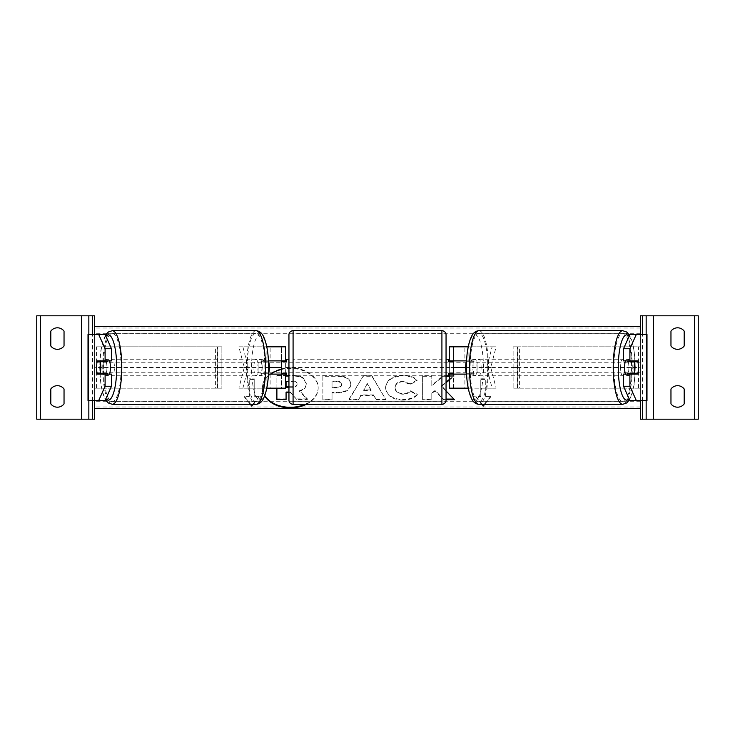 <?xml version="1.0" encoding="UTF-8"?>
<svg xmlns="http://www.w3.org/2000/svg" width="735" height="735" viewBox="0 0 735 735"><rect width="100%" height="100%" fill="white"/><g stroke="black" fill="none" stroke-linecap="round" stroke-linejoin="round"><path stroke-width="0.55" stroke-dasharray="3.67 2.76" d="M265.923 374.115A8.269 2.141 90 0 1 265.069 367.5A8.269 2.141 90 0 1 265.923 360.885L281.505 360.885L281.505 346.828L285.639 346.828L285.639 388.172L281.505 388.172L281.505 374.115L268.44 374.115M268.44 360.885L261.926 360.885A8.269 2.141 -90 0 0 261.072 367.5A8.269 2.141 -90 0 0 261.926 374.115M266.787 388.172L238.893 388.172L244.24 367.5L238.893 346.828L281.505 346.828L281.505 388.172L242.881 388.172L248.237 367.5L242.881 346.828M266.787 346.828L238.893 346.828M266.134 360.885L266.134 346.828L270.122 346.828L270.122 360.885M238.893 388.172L242.881 388.172M270.122 374.115L270.122 388.172L266.134 388.172L266.134 374.115M281.505 361.712L281.505 373.288L281.505 361.712L286.466 361.712L286.466 359.231M285.639 373.288L285.639 361.712M285.639 388.172L281.505 388.172M285.639 346.828L281.505 346.828M285.639 367.5L453.495 367.5L453.495 346.828L496.107 346.828L464.878 346.828L464.878 360.885L453.495 360.885L453.495 346.828L449.361 346.828L453.495 346.828M244.24 367.5L248.237 367.5M265.923 360.885L261.926 360.885M281.505 360.885L285.639 360.885M281.505 374.115L285.639 374.115M111.49 374.115L97.397 374.115M103.543 361.712A8.269 2.141 -90 0 0 102.928 367.5A8.269 2.141 -90 0 0 103.543 373.288M88.466 400.575L94.861 400.575L88.016 400.575L88.016 334.425L94.631 334.425L88.016 334.425M105.068 400.575L94.861 400.575L94.861 334.425L88.466 334.425M105.068 334.425L94.631 334.425L94.631 400.575L88.016 400.575M94.631 400.575L94.631 334.425L94.631 400.575M111.49 360.885L97.397 360.885M64.037 346.001A8.269 8.269 0 0 1 50.807 346.001L50.807 331.117A8.269 8.269 0 0 1 64.037 331.117L64.037 346.001M64.037 403.882A8.269 8.269 0 0 1 50.807 403.882L50.807 388.999A8.269 8.269 0 0 1 64.037 388.999L64.037 403.882M36.75 315.82L94.631 315.82L94.631 419.18L36.75 419.18L36.75 315.82M88.843 400.575L88.843 334.425L88.843 400.575M288.947 375.769L288.947 359.231L288.947 375.769M448.534 375.769L448.534 373.288L453.495 373.288L453.495 361.712L448.534 361.712L448.534 359.231M446.053 359.231L446.053 375.769M286.466 375.769L286.466 373.288L281.505 373.288M288.947 334.838L288.947 400.162M446.053 400.162L446.053 334.838M441.919 359.231L441.919 375.769L441.919 359.231L293.081 359.231L293.081 375.769L293.081 359.231M441.919 375.769L293.081 375.769M441.919 401.65L441.919 333.35L441.919 401.65L293.081 401.65L293.081 333.35L293.081 401.65M441.919 333.35L293.081 333.35M109.552 374.115A8.269 2.141 90 0 1 108.266 375.769A8.269 2.141 90 0 1 106.125 367.5A8.269 2.141 90 0 1 108.266 359.231A8.269 2.141 90 0 1 109.552 360.885M107.154 374.115A8.269 2.141 90 0 1 105.868 375.769A8.269 2.141 90 0 1 104.581 374.115M97.149 373.288L107.402 373.288M262.156 367.5A8.269 2.141 90 0 1 260.015 375.769A8.269 2.141 90 0 1 257.875 367.5A8.269 2.141 90 0 1 260.015 359.231A8.269 2.141 90 0 1 262.156 367.5M260.888 373.288L263.938 373.288A8.269 2.141 90 0 1 262.413 375.769A8.269 2.141 90 0 1 260.888 373.288L265.675 373.288A8.269 2.141 90 0 1 265.069 367.5A8.269 2.141 90 0 1 265.675 361.712L260.888 361.712A8.269 2.141 90 0 1 262.413 359.231A8.269 2.141 90 0 1 263.938 361.712L260.888 361.712M263.938 373.288L268.486 373.288M268.486 361.712L263.938 361.712M268.734 361.712L265.675 361.712M265.675 373.288L268.734 373.288M107.402 361.712L97.149 361.712M104.581 360.885A8.269 2.141 90 0 1 105.868 359.231A8.269 2.141 90 0 1 107.154 360.885M258.169 367.5A8.269 2.141 90 0 1 256.028 375.769A8.269 2.141 90 0 1 253.887 367.5A8.269 2.141 90 0 1 256.028 359.231A8.269 2.141 90 0 1 258.169 367.5M110.121 367.5A8.269 2.141 -90 0 0 112.262 375.769A8.269 2.141 -90 0 0 114.403 367.5A8.269 2.141 -90 0 0 112.262 359.231A8.269 2.141 -90 0 0 110.121 367.5M121.1 367.5A34.15 8.838 -90 0 0 112.262 333.35A34.15 8.838 -90 0 0 103.424 367.5A34.15 8.838 -90 0 0 112.262 401.65A34.15 8.838 -90 0 0 121.1 367.5M247.19 367.5A34.15 8.838 90 0 1 256.028 333.35A34.15 8.838 90 0 1 264.866 367.5A34.15 8.838 90 0 1 256.028 401.65A34.15 8.838 90 0 1 247.19 367.5M623.51 360.885L637.603 360.885M631.457 361.712A8.269 2.141 -90 0 1 632.072 367.5A8.269 2.141 -90 0 1 631.457 373.288M646.534 400.575L640.139 400.575L646.984 400.575L646.984 334.425L640.369 334.425L646.984 334.425M629.932 400.575L640.139 400.575L640.139 334.425L640.369 400.575L646.984 400.575M629.932 334.425L646.534 334.425M640.369 400.575L640.369 334.425L640.369 400.575M637.603 374.115L623.51 374.115M625.448 374.115A8.269 2.141 90 0 0 626.734 375.769A8.269 2.141 90 0 0 628.875 367.5A8.269 2.141 90 0 0 626.734 359.231A8.269 2.141 90 0 0 625.448 360.885M630.419 360.885A8.269 2.141 90 0 0 629.132 359.231A8.269 2.141 90 0 0 627.846 360.885M627.598 361.712L637.851 361.712M477.125 367.5A8.269 2.141 90 0 0 474.985 359.231A8.269 2.141 90 0 0 472.844 367.5A8.269 2.141 90 0 0 474.985 375.769A8.269 2.141 90 0 0 477.125 367.5M474.112 373.288L471.062 373.288A8.269 2.141 90 0 0 472.587 375.769A8.269 2.141 90 0 0 474.112 373.288L469.325 373.288A8.269 2.141 90 0 0 469.931 367.5A8.269 2.141 90 0 0 469.325 361.712L474.112 361.712A8.269 2.141 90 0 0 472.587 359.231A8.269 2.141 90 0 0 471.062 361.712L474.112 361.712M466.514 361.712L471.062 361.712M471.062 373.288L466.514 373.288M466.266 361.712L469.325 361.712M469.325 373.288L466.266 373.288M637.851 373.288L627.598 373.288M627.846 374.115A8.269 2.141 90 0 0 629.132 375.769A8.269 2.141 90 0 0 630.419 374.115M481.113 367.5A8.269 2.141 90 0 0 478.972 359.231A8.269 2.141 90 0 0 476.831 367.5A8.269 2.141 90 0 0 478.972 375.769A8.269 2.141 90 0 0 481.113 367.5M620.597 367.5A8.269 2.141 -90 0 1 622.738 359.231A8.269 2.141 -90 0 1 624.879 367.5A8.269 2.141 -90 0 1 622.738 375.769A8.269 2.141 -90 0 1 620.597 367.5M631.576 367.5A34.15 8.838 -90 0 1 622.738 401.65A34.15 8.838 -90 0 1 613.9 367.5A34.15 8.838 -90 0 1 622.738 333.35A34.15 8.838 -90 0 1 631.576 367.5M470.134 367.5A34.15 8.838 90 0 0 478.972 401.65A34.15 8.838 90 0 0 487.81 367.5A34.15 8.838 90 0 0 478.972 333.35A34.15 8.838 90 0 0 470.134 367.5M677.578 349.309A8.269 8.269 0 0 0 684.193 346.001L684.193 331.117A8.269 8.269 0 0 0 670.963 331.117L670.963 346.001A8.269 8.269 0 0 0 677.578 349.309M677.578 407.19A8.269 8.269 0 0 0 684.193 403.882L684.193 388.999A8.269 8.269 0 0 0 670.963 388.999L670.963 403.882A8.269 8.269 0 0 0 677.578 407.19M698.25 315.82L640.369 315.82L640.369 419.18L698.25 419.18L698.25 315.82M646.157 400.575L646.157 334.425M646.157 419.18L646.157 315.82M449.361 346.828L449.361 388.172L453.495 388.172L453.495 374.115L469.077 374.115A8.269 2.141 90 0 0 469.931 367.5A8.269 2.141 90 0 0 469.077 360.885L473.074 360.885A8.269 2.141 -90 0 1 473.928 367.5A8.269 2.141 -90 0 1 473.074 374.115L466.56 374.115M468.213 388.172L496.107 388.172L490.759 367.5L496.107 346.828M469.077 360.885L464.878 360.885M449.361 388.172L492.119 388.172L486.763 367.5L492.119 346.828M466.56 360.885L473.074 360.885M464.878 374.115L464.878 388.172L468.866 388.172L468.866 374.115M496.107 388.172L492.119 388.172M453.495 388.172L453.495 367.5L449.361 367.5M453.495 361.712L453.495 373.288M449.361 373.288L449.361 361.712M468.213 346.828L468.866 346.828L468.866 360.885M490.759 367.5L486.763 367.5M453.495 360.885L449.361 360.885M453.495 374.115L449.361 374.115M469.077 374.115L473.074 374.115M217.744 388.172L217.744 346.828L221.878 346.828L217.744 346.828L217.744 388.172L215.392 388.172L221.878 388.172L221.878 346.828L221.878 388.172L217.744 388.172L221.878 388.172M96.414 388.172L96.414 346.828L217.174 346.828L217.174 388.172L94.631 388.172L215.392 388.172L215.392 346.828L217.744 346.828M221.878 346.828L96.414 346.828M94.631 388.172L94.631 346.828M217.744 367.5L221.878 367.5M517.256 388.172L517.256 346.828L513.122 346.828L517.256 346.828L517.256 388.172L513.122 388.172L513.122 346.828L513.122 388.172L519.608 388.172L513.122 388.172M638.586 388.172L638.586 346.828L517.826 346.828L517.826 388.172L640.369 388.172L519.608 388.172L519.608 346.828L517.256 346.828M640.369 388.172L640.369 346.828L513.122 346.828M640.369 346.828L638.586 346.828M517.256 367.5L513.122 367.5M306.33 404.296A27.893 19.716 180 0 0 318.172 388.163A27.893 19.716 180 0 0 290.288 368.446A27.893 19.716 180 0 0 281.505 369.448M270.71 374.115A27.893 19.716 180 0 0 262.395 388.163A27.893 19.716 180 0 0 264.655 395.935M305.08 404.296A27.893 19.716 180 0 0 318.172 387.575A27.893 19.716 180 0 0 290.288 367.858A27.893 19.716 180 0 0 262.395 387.575A27.893 19.716 180 0 0 264.793 395.577M253.171 404.296L259.179 396.937L254.218 396.937L254.218 379.389L249.257 379.389L249.257 396.937L244.296 396.937L250.304 404.296M402.661 400.134C392.242 399.592 386.564 395.568 385.599 388.043L385.599 387.979C386.399 380.51 392.214 376.458 403.037 375.815C409.625 375.998 414.301 377.625 417.067 380.693L410.167 384.469L402.945 381.722C397.993 382.081 395.366 384.148 395.053 387.905L395.053 387.979C395.366 391.81 397.993 393.896 402.945 394.226C406.161 394.125 408.651 393.179 410.406 391.378L417.305 394.86C414.522 398.14 409.643 399.895 402.661 400.134L402.661 399.555C392.242 399.013 386.564 394.98 385.599 387.455L385.599 388.043M360.903 395.522L358.579 399.665L349.116 399.665L363.108 376.256L371.892 376.256L385.884 399.665L376.118 399.665L373.72 395.522L360.903 395.522L360.903 394.934L358.579 399.665M94.631 367.5L94.631 408.43L94.631 326.57L94.631 367.5L269.35 367.5M640.369 367.5L640.369 408.43L640.369 326.57L640.369 367.5L465.65 367.5M350.788 384.57C350.154 390.129 345.413 392.94 336.566 392.986L332.027 392.986L332.027 399.665L322.858 399.665L322.858 376.283L337.034 376.283C345.799 376.43 350.384 379.168 350.788 384.497L350.788 383.982C350.154 389.541 345.413 392.352 336.566 392.398L332.027 392.398L332.027 392.986M449.361 380.05L454.055 376.283L449.361 376.283M446.053 376.283L443.187 376.283L431.803 385.774L431.803 376.283L422.634 376.283L422.634 399.665L431.803 399.665L431.803 393.62L435.157 390.983L443.471 399.665L446.053 399.665M446.053 390.992L441.533 386.334L446.053 382.705M481.829 404.296L475.821 396.937L480.782 396.937L480.782 379.389L485.743 379.389L485.743 396.937L490.704 396.937L484.696 404.296M286.466 375.447L292.558 375.447C297.574 375.493 301.175 376.348 303.353 377.992L306.293 384.102C306.072 387.676 303.803 390.074 299.476 391.305L307.377 399.472L296.775 399.472L290.095 392.371L288.947 392.371M306.293 383.45L306.293 384.102M303.353 377.992L306.293 384.037M288.947 376.035L292.558 376.035C297.574 376.081 301.175 376.926 303.353 378.58M286.071 399.472L286.071 398.885L276.884 398.885L276.884 375.447L276.884 376.035L285.639 376.035M276.884 375.447L285.639 375.447M276.884 388.172L276.884 376.035M276.884 398.885L276.884 399.472M286.071 391.792L286.071 392.371L286.071 391.792L290.095 391.792L290.095 392.371M296.775 399.472L290.095 391.792M296.775 398.885L307.377 398.885L307.377 399.472M306.293 383.523C306.072 387.088 303.803 389.486 299.476 390.717L307.377 398.885M299.476 390.717L299.476 391.305M363.724 390.505L371.092 390.505L367.426 383.9L363.724 390.505L363.724 389.917L371.092 389.917L371.092 390.505M371.092 389.917L367.426 383.9M358.579 399.087L349.116 399.087L349.116 399.665M349.116 399.087L363.108 376.256M363.108 375.677L371.892 375.677L371.892 376.256M371.892 375.677L385.884 399.665M385.884 399.087L376.118 399.087L376.118 399.665M376.118 399.087L373.72 395.522M373.72 394.934L360.903 394.934M367.426 383.312L363.724 389.917M341.619 384.8C341.509 382.77 339.745 381.75 336.327 381.722L332.027 381.722L332.027 387.905L336.373 387.905C339.754 387.814 341.499 386.803 341.619 384.864L341.619 384.212C341.509 382.191 339.745 381.162 336.327 381.143L332.027 381.143L332.027 381.722M332.027 381.143L332.027 387.905M332.027 387.327L336.373 387.327C339.754 387.226 341.499 386.215 341.619 384.286L341.619 384.864M332.027 392.398L332.027 399.665M332.027 399.087L322.858 399.087L322.858 399.665M322.858 399.087L322.858 376.283M322.858 375.695L337.034 375.695C345.799 375.851 350.384 378.589 350.788 383.918L350.788 384.497M385.599 387.455L385.599 387.979M385.599 387.391C386.399 379.931 392.214 375.87 403.037 375.227C409.625 375.42 414.301 377.046 417.067 380.105L417.067 380.693M417.067 380.105L410.167 383.881L410.167 384.469M410.167 383.881L402.945 381.143C397.993 381.502 395.366 383.56 395.053 387.327L395.053 387.905M395.053 387.327L395.053 387.979M395.053 387.391C395.366 391.231 397.993 393.308 402.945 393.638C406.161 393.547 408.651 392.6 410.406 390.799L410.406 391.378M410.406 390.799L417.305 394.272L417.305 394.86M417.305 394.272C414.522 397.552 409.643 399.316 402.661 399.555M449.361 379.471L454.055 375.695L454.055 376.283M453.918 399.087L441.533 385.756L446.053 382.127M441.533 385.756L441.533 386.334M454.478 399.087L454.478 399.665M454.055 375.695L443.187 375.695L431.803 385.186L431.803 375.695L422.634 375.695L422.634 399.087L431.803 399.087L431.803 393.041L435.157 390.395L443.471 399.087L446.053 399.087M443.471 399.087L443.471 399.665M435.157 390.395L435.157 390.983M431.803 393.041L431.803 393.62M431.803 399.087L431.803 399.665M422.634 399.087L422.634 399.665M422.634 375.695L422.634 376.283M431.803 375.695L431.803 376.283M431.803 385.186L431.803 385.774M443.187 375.695L443.187 376.283M482.307 404.296L475.821 396.349L480.782 396.349L480.782 396.937M480.782 396.349L480.782 379.389M480.782 378.81L485.743 378.81L485.743 379.389M485.743 396.937L485.743 378.81M485.743 396.349L490.704 396.349L490.704 396.937M490.704 396.349L484.218 404.296M475.821 396.349L475.821 396.937M252.693 404.296L259.179 396.937M249.257 396.937L249.257 396.349L244.296 396.349L250.782 404.296M244.296 396.349L244.296 396.937M249.257 396.349L249.257 379.389M259.179 396.349L254.218 396.349L254.218 378.81L249.257 378.81M254.218 378.81L254.218 379.389M254.218 396.349L254.218 396.937M288.947 387.281L292.135 387.281C295.332 387.216 296.977 386.288 297.059 384.506L297.059 384.442C296.94 382.595 295.277 381.667 292.089 381.658L288.947 381.658M288.947 386.702L292.135 386.702C295.332 386.628 296.977 385.7 297.059 383.918L297.059 384.442M297.059 383.918L297.059 384.506M286.071 386.702L286.071 387.281M286.071 381.079L286.071 381.658L286.071 381.079L292.089 381.079L292.089 381.658M297.059 383.854C296.94 382.007 295.277 381.079 292.089 381.079M92.564 400.575L92.564 334.425M441.919 330.704L441.919 404.296M293.081 404.296L293.081 330.704M105.858 336.189A32.662 8.452 -90 0 0 99.813 367.5A32.662 8.452 -90 0 0 105.858 398.811M112.262 404.296A36.796 9.527 90 0 1 102.735 367.5A36.796 9.527 90 0 1 112.262 330.704M268.468 367.5A32.662 8.452 90 0 1 260.015 400.162A32.662 8.452 90 0 1 251.563 367.5A32.662 8.452 90 0 1 260.015 334.838A32.662 8.452 90 0 1 268.468 367.5M256.028 330.704A36.796 9.527 -90 0 0 246.501 367.5A36.796 9.527 -90 0 0 256.028 404.296M629.142 336.189A32.662 8.452 -90 0 1 635.187 367.5A32.662 8.452 -90 0 1 629.142 398.811M622.738 404.296A36.796 9.527 90 0 0 632.265 367.5A36.796 9.527 90 0 0 622.738 330.704M483.437 367.5A32.662 8.452 90 0 0 474.985 334.838A32.662 8.452 90 0 0 466.532 367.5A32.662 8.452 90 0 0 474.985 400.162A32.662 8.452 90 0 0 483.437 367.5M478.972 330.704A36.796 9.527 -90 0 1 488.499 367.5A36.796 9.527 -90 0 1 478.972 404.296M642.436 400.575L642.436 334.425M640.369 328.031L94.631 328.031M640.369 406.969L94.631 406.969M640.369 401.705L94.631 401.705M640.369 372.764L94.631 372.764M640.369 362.236L94.631 362.236M640.369 333.295L94.631 333.295M292.558 375.447L292.558 376.035M336.327 381.143L336.327 381.722M336.373 387.327L336.373 387.905M336.566 392.398L336.566 392.986M337.034 375.695L337.034 376.283M403.037 375.227L403.037 375.815M402.945 381.143L402.945 381.722M402.945 393.638L402.945 394.226M292.135 386.702L292.135 387.281M105.445 335.252L102.882 341.251L100.87 350.42L99.675 367.5L100.87 384.58L102.882 393.749L105.445 399.748M105.868 375.769L108.266 375.769M260.015 375.769L262.413 375.769M260.015 359.231L262.413 359.231M105.868 359.231L108.266 359.231M256.028 375.769L112.262 375.769M256.028 333.35L112.262 333.35M256.028 401.65L112.262 401.65M256.028 359.231L112.262 359.231M629.555 399.748L632.118 393.749L634.13 384.58L635.325 367.5L634.13 350.42L632.118 341.251L629.555 335.252M629.132 359.231L626.734 359.231M474.985 359.231L472.587 359.231M474.985 375.769L472.587 375.769M629.132 375.769L626.734 375.769M478.972 359.231L622.738 359.231M478.972 401.65L622.738 401.65M478.972 333.35L622.738 333.35M478.972 375.769L622.738 375.769M262.395 387.575L262.395 388.163M318.172 387.575L318.172 388.163"/><path stroke-width="1.1" d="M266.787 388.172L285.639 388.172L285.639 374.115L268.44 374.115M281.505 360.885L281.505 361.712L286.466 361.712L286.466 359.231L288.947 359.231M281.505 361.712L281.505 374.115M285.639 374.115L285.639 373.288M285.639 361.712L285.639 346.828L266.787 346.828M268.44 360.885L285.639 360.885M111.49 348.748L105.105 348.748L98.683 334.425L105.068 334.425L111.49 348.748L111.49 360.885L97.397 360.885A8.269 2.141 -90 0 0 96.542 367.5A8.269 2.141 -90 0 0 97.397 374.115L105.105 374.115L105.105 386.252L111.49 386.252L111.49 374.115L105.105 374.115M103.543 373.288A8.269 2.141 -90 0 0 103.782 374.115M111.49 386.252L105.068 400.575L88.016 400.575L88.016 334.425L98.683 334.425M103.782 360.885A8.269 2.141 -90 0 0 103.543 361.712M105.105 360.885L105.105 348.748M98.683 400.575L105.105 386.252M57.422 349.309A8.269 8.269 0 0 0 64.037 346.001L64.037 331.117A8.269 8.269 0 0 0 50.807 331.117L50.807 346.001A8.269 8.269 0 0 0 57.422 349.309M57.422 407.19A8.269 8.269 0 0 0 64.037 403.882L64.037 388.999A8.269 8.269 0 0 0 50.807 388.999L50.807 403.882A8.269 8.269 0 0 0 57.422 407.19M94.631 334.425L94.631 315.82L36.75 315.82L36.75 419.18L40.471 419.18L40.471 315.82M94.631 400.575L94.631 419.18L40.471 419.18M88.843 419.18L88.843 400.575L88.843 419.18M88.843 334.425L88.843 315.82L88.843 334.425M293.081 330.704A4.134 4.134 0 0 0 288.947 334.838L288.947 400.162A4.134 4.134 0 0 0 293.081 404.296L441.919 404.296A4.134 4.134 0 0 0 446.053 400.162L446.053 334.838A4.134 4.134 0 0 0 441.919 330.704L293.081 330.704L293.081 404.296M281.505 373.288L286.466 373.288L286.466 375.769L288.947 375.769M448.534 359.231L448.534 361.712L453.495 361.712L453.495 373.288L448.534 373.288L448.534 375.769L446.053 375.769L446.053 359.231L448.534 359.231M100.208 373.288L97.149 373.288A8.269 2.141 90 0 1 96.542 367.5A8.269 2.141 90 0 1 97.149 361.712L100.208 361.712A8.269 2.141 90 0 1 100.824 367.5A8.269 2.141 90 0 1 100.208 373.288L107.402 373.288A8.269 2.141 90 0 1 107.154 374.115M109.552 360.885A8.269 2.141 90 0 1 110.406 367.5A8.269 2.141 90 0 1 109.552 374.115M104.581 374.115A8.269 2.141 90 0 1 104.342 373.288M268.486 373.288L268.734 373.288A8.269 2.141 90 0 0 269.35 367.5A8.269 2.141 90 0 0 268.734 361.712L268.486 361.712M104.342 361.712A8.269 2.141 90 0 1 104.581 360.885M107.154 360.885A8.269 2.141 90 0 1 107.402 361.712L100.208 361.712M629.895 360.885L629.895 348.748L636.317 334.425L629.932 334.425L623.51 348.748L623.51 360.885L637.603 360.885A8.269 2.141 -90 0 1 638.458 367.5A8.269 2.141 -90 0 1 637.603 374.115L629.895 374.115L629.895 386.252L623.51 386.252L623.51 374.115L629.895 374.115M631.218 360.885A8.269 2.141 -90 0 1 631.457 361.712M623.51 386.252L629.932 400.575L646.984 400.575L646.984 334.425L636.317 334.425M631.457 373.288A8.269 2.141 -90 0 1 631.218 374.115M623.51 348.748L629.895 348.748M636.317 400.575L629.895 386.252M638.458 367.5A8.269 2.141 90 0 0 637.851 361.712L634.792 361.712A8.269 2.141 90 0 0 634.176 367.5A8.269 2.141 90 0 0 634.792 373.288L637.851 373.288A8.269 2.141 90 0 0 638.458 367.5M625.448 360.885A8.269 2.141 90 0 0 624.594 367.5A8.269 2.141 90 0 0 625.448 374.115M634.792 361.712L627.598 361.712A8.269 2.141 90 0 1 627.846 360.885M630.658 361.712A8.269 2.141 90 0 0 630.419 360.885M466.514 373.288L466.266 373.288A8.269 2.141 90 0 1 465.65 367.5A8.269 2.141 90 0 1 466.266 361.712L466.514 361.712M634.792 373.288L627.598 373.288A8.269 2.141 90 0 0 627.846 374.115M630.419 374.115A8.269 2.141 90 0 0 630.658 373.288M684.193 346.001A8.269 8.269 0 0 1 670.963 346.001L670.963 331.117A8.269 8.269 0 0 1 684.193 331.117L684.193 346.001M684.193 403.882A8.269 8.269 0 0 1 670.963 403.882L670.963 388.999A8.269 8.269 0 0 1 684.193 388.999L684.193 403.882M640.369 334.425L640.369 315.82L698.25 315.82L698.25 419.18L694.529 419.18L694.529 315.82M640.369 400.575L640.369 419.18L694.529 419.18M646.157 419.18L646.157 400.575M646.157 334.425L646.157 315.82M468.213 388.172L449.361 388.172L449.361 374.115L466.56 374.115M453.495 360.885L453.495 361.712M453.495 373.288L453.495 374.115M449.361 374.115L449.361 373.288M449.361 361.712L449.361 346.828L468.213 346.828M466.56 360.885L449.361 360.885M281.505 369.448A27.893 19.716 180 0 0 270.71 374.115M264.655 395.935A27.893 19.716 180 0 0 290.288 407.879A27.893 19.716 180 0 0 306.33 404.296M264.793 395.577A27.893 19.716 180 0 0 290.288 407.3A27.893 19.716 180 0 0 305.08 404.296M250.304 404.296L251.737 406.051L253.171 404.296M640.369 408.43L94.631 408.43M465.65 367.5L453.495 367.5M281.505 367.5L269.35 367.5M449.361 376.283L446.053 376.283M446.053 382.705L449.361 380.05M446.053 399.665L454.478 399.665L446.053 390.992M484.696 404.296L483.262 406.051L481.829 404.296M640.369 326.57L94.631 326.57M285.639 376.035L288.947 376.035M285.639 375.447L286.466 375.447M288.947 392.371L286.071 392.371L286.071 399.472L276.884 399.472L276.884 388.172M286.071 392.371L286.071 398.885M446.053 382.127L449.361 379.471M446.053 399.087L453.918 399.087M484.218 404.296L483.262 406.051M483.262 405.463L482.307 404.296M250.782 404.296L251.737 405.463L252.693 404.296M251.737 405.463L251.737 406.051M288.947 381.658L286.071 381.658L286.071 387.281L288.947 387.281M286.071 381.658L286.071 386.702L288.947 386.702M88.466 400.575L88.466 334.425M81.401 419.18L81.401 315.82M92.564 419.18L92.564 400.575M92.564 334.425L92.564 315.82M441.919 404.296L441.919 330.704M105.858 398.811A32.662 8.452 -90 0 0 116.718 367.5A32.662 8.452 -90 0 0 105.858 336.189M121.78 367.5A36.796 9.527 90 0 1 112.262 404.296L256.028 404.296A36.796 9.527 -90 0 0 265.546 367.5A36.796 9.527 -90 0 0 256.028 330.704L112.262 330.704A36.796 9.527 90 0 1 121.78 367.5M646.534 400.575L646.534 334.425M629.142 398.811A32.662 8.452 -90 0 1 618.282 367.5A32.662 8.452 -90 0 1 629.142 336.189M629.555 335.252L626.716 332.045L622.738 330.704A36.796 9.527 90 0 0 613.22 367.5A36.796 9.527 90 0 0 622.738 404.296L478.972 404.296A36.796 9.527 -90 0 1 469.454 367.5A36.796 9.527 -90 0 1 478.972 330.704C475.968 330.851 473.579 332.569 471.815 335.849C468.259 343.015 466.449 353.563 466.385 367.5C466.449 381.437 468.259 391.985 471.815 399.151C473.579 402.431 475.968 404.149 478.972 404.296M653.599 419.18L653.599 315.82M642.436 419.18L642.436 400.575M642.436 334.425L642.436 315.82M105.445 399.748L108.284 402.955L112.262 404.296M256.028 330.704C259.032 330.851 261.421 332.569 263.185 335.849C266.741 343.015 268.551 353.563 268.615 367.5C268.551 381.437 266.741 391.985 263.185 399.151C261.421 402.431 259.032 404.149 256.028 404.296M105.445 335.252L108.284 332.045L112.262 330.704M622.738 330.704L478.972 330.704M629.555 399.748L626.716 402.955L622.738 404.296"/></g></svg>
